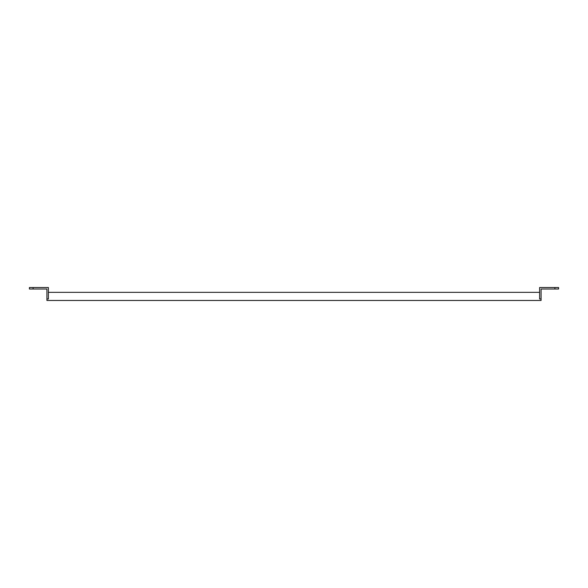 <?xml version="1.0" encoding="UTF-8"?>
<svg xmlns="http://www.w3.org/2000/svg" width="588" height="588" viewBox="0 0 588 588"><rect width="100%" height="100%" fill="white"/><g stroke="black" fill="none" stroke-linecap="round" stroke-linejoin="round"><path stroke-width="0.88" d="M539.608 292.339L539.608 287.532L558.6 287.532L558.6 289.009L541.085 289.009L541.085 298.991L539.608 298.991L539.608 292.339L48.392 292.339L48.392 298.991L46.915 298.991L48.392 298.991M33.097 289.009L29.4 289.009L29.4 287.532L33.097 287.532L33.097 289.009L46.915 289.009L46.915 300.468L541.085 300.468L541.085 298.991L539.608 298.991M33.097 287.532L48.392 287.532L48.392 292.339M554.903 289.009L554.903 287.532"/></g></svg>
